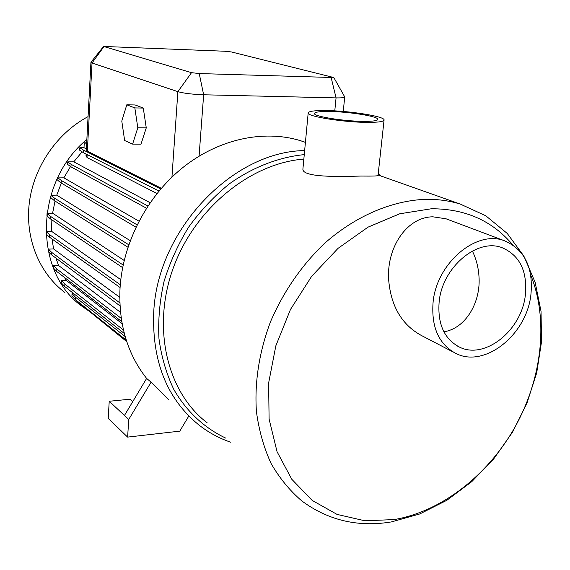 <?xml version="1.0" encoding="UTF-8"?>
<svg xmlns="http://www.w3.org/2000/svg" width="570" height="570" viewBox="0 0 570 570"><rect width="100%" height="100%" fill="white"/><g stroke="black" fill="none" stroke-linecap="round" stroke-linejoin="round"><path stroke-width="0.85" d="M132.71 401.679L129.953 399.214L109.226 401.273L124.452 415.459L146.625 378.437C127.317 353.92 118.446 323.796 120.035 288.085C122.821 242.792 146.939 196.408 182.699 167.658C218.559 139.009 263.411 129.49 300.112 140.562L305.42 142.322M303.005 167.986L302.898 169.112C302.385 177.334 337.661 176.793 361.002 176.052C372.773 176.187 378.452 175.995 378.038 175.475L384.03 120.348M512.622 244.737C492.231 220.668 465.141 208.684 431.362 208.77L399.762 213.779L368.049 227.138L338.06 248.342L311.655 276.315L290.479 309.46L275.852 345.783L268.62 383.061L269.097 419.057L277.048 451.697L291.776 479.263L312.225 500.439L337.062 514.404L364.871 520.78L394.191 519.576C441.9 511.44 488.184 474.938 515.237 426.645C542.099 378.238 548.775 319.827 530.741 275.082M449.075 219.935L446.018 218.78L432.844 216.814C406.495 216.985 385.997 248.42 388.747 280.782C391.163 306.517 401.928 324.686 421.045 335.295L453.407 352.16M530.855 295.189C533.57 267.544 524.657 249.354 504.122 240.626C476.121 229.881 436.791 263.119 433.115 301.901C431.112 327.052 438.736 344.259 455.993 353.507C484.714 368.263 526.345 334.975 530.855 295.189M472.373 251.028C476.135 258.773 478.323 267.059 478.943 275.901C481.151 301.95 465.804 328.455 443.895 331.79M439.178 301.48C437.375 323.781 444.158 338.993 459.527 347.123C484.792 359.905 521.365 330.586 525.291 295.566C527.642 271.341 519.861 255.36 501.949 247.637C477.247 237.968 442.463 267.252 439.178 301.48M366.66 122.379C378.537 122.443 384.344 121.574 384.095 119.778C383.553 116.202 349.367 110.829 326.524 110.573C314.277 110.416 308.156 111.271 308.171 113.138C308.021 116.572 343.283 122.237 366.66 122.379M329.674 111.499C319.464 111.378 314.376 112.09 314.405 113.644C314.319 116.522 343.71 121.239 363.204 121.36C373.151 121.424 378.031 120.698 377.832 119.194C377.433 116.209 348.797 111.706 329.674 111.499M303.839 159.094C250.308 163.191 194.484 208.648 173.088 268.498C151.513 328.313 167.338 392.474 207.152 422.805M231.427 51.956L225.079 51.25L103.562 46.448L191.52 72.661L199.229 73.558L333.82 77.549L231.427 51.956M333.835 77.591L344.722 96.9C344.764 97.662 341.879 97.997 336.065 97.898L203.647 94.784C192.453 94.364 183.861 93.323 177.876 91.656L92.026 62.999L91.058 62.137M161.317 188.292L87.338 151.164L86.298 150.038M88.065 116.615C56.922 133.238 33.78 167.024 29.319 202.728C24.945 238.452 39.294 273.215 64.859 292.467M130.231 240.668L56.744 195.139L51.036 195.232L54.285 197.982L54.164 200.498L127.929 247.223M54.285 197.982L128.756 244.772M138.952 221.153L63.876 177.833L57.983 177.89L61.304 180.476L61.175 183.006L135.959 227.152M61.304 180.476L137.085 224.829M150.124 202.713L73.779 161.837L67.688 161.866L71.093 164.31L70.965 166.839L146.462 208.207M71.093 164.31L147.894 205.998M86.362 148.891L83.997 147.708L79.814 147.708L83.32 150.01L83.192 152.546L158.966 191.071M83.32 150.01L160.726 188.976M91.642 313.187L126.754 341.63M78.24 301.879L80.627 304.394L126.576 341.081M73.566 293.472L72.034 293.557L75.375 297.098L75.247 299.499L126.284 340.19M75.375 297.098L125.179 336.578M64.424 277.405L66.277 280.426L61.61 280.661L64.88 284.109L64.759 286.532L124.331 333.5M64.88 284.109L123.455 330.016M120.505 312.346L58.568 265.485L53.637 265.706L56.858 269.04L56.744 271.484L121.766 321.63M56.858 269.04L121.253 318.373M119.75 297.305L53.58 248.933L48.429 249.133L51.621 252.339L51.507 254.804L119.992 305.876M51.621 252.339L119.85 302.877M120.776 279.663L51.549 231.306L46.199 231.47L49.383 234.527L49.269 237.013L120.071 287.515M49.383 234.527L120.27 284.729M46.199 231.47L46.085 233.935L49.269 237.013M48.429 249.133L48.315 251.577L51.507 254.804M53.637 265.706L53.523 268.128L56.744 271.484M61.61 280.661L61.489 283.062L64.759 286.532M72.034 293.557L71.913 295.937L75.247 299.499M83.997 147.708L84.253 142.814L86.683 142.828M84.253 142.814L86.654 143.391M79.814 147.708L79.686 150.216L83.192 152.546M67.688 161.866L67.566 164.374L70.965 166.839M57.983 177.89L57.862 180.398L61.175 183.006M51.036 195.232L50.915 197.726L54.164 200.498M86.861 139.443C33.765 183.063 33.53 273.13 82.935 306.931L89.184 311.227M55.041 201.046L52.604 213.166L47.068 213.301L50.274 216.208L50.153 218.709L122.621 267.636M50.274 216.208L123.149 265.036M47.068 213.301L46.954 215.781L50.153 218.709M86.042 154.983L87.003 157.555L156.964 193.522M66.277 280.426L122.13 323.674M51.856 219.856L51.549 231.306M61.346 183.105L56.744 195.139M70.509 166.504L63.876 177.833M82.108 151.827L73.779 161.837M55.938 258.11L58.568 265.485M52.048 239.001L53.58 248.933M124.175 260.462L52.604 213.166M109.226 401.273L108.2 418.38L127.616 437.105L128.749 419.463L151.086 382.164L146.625 378.437M188.613 416.349L179.778 431.141L127.616 437.105M124.452 415.459L128.749 419.463M168.549 399.513L151.086 382.164M124.645 140.526L121.788 121.082L126.789 104.809L135.14 104.965L143.277 108.065L146.262 127.865L140.997 144.139L132.603 144.11L124.645 140.526M126.789 104.809L134.834 107.915L143.277 108.065M134.834 107.915L137.805 127.787L146.262 127.865M137.805 127.787L132.603 144.11M304.644 150.587C232.895 151.207 157.334 229.867 153.736 312.161C151.905 361.238 166.903 398.793 198.723 424.842C208.478 432.48 219.129 438.273 230.672 442.213M390.372 522.077C357.54 527.271 328.056 520.246 301.915 501.009C289.831 490.699 279.549 478.194 271.085 463.481C263.832 447.671 258.944 430.35 256.415 411.526C254.455 382.071 259.158 352.125 270.522 321.694C283.461 291.712 301.352 265.706 324.202 243.682C355.089 216.251 391.312 200.74 425.199 199.336C437.525 199.101 449.224 200.683 460.303 204.089L378.088 174.997M304.259 154.627C278.709 157.156 252.831 167.131 229.275 183.903C214.12 196.23 200.626 210.572 188.784 226.924C178.146 244.16 169.896 262.35 164.032 281.502C159.678 300.839 157.99 319.913 158.966 338.701C161.46 356.991 166.404 373.892 173.8 389.41C186.44 411.383 204.366 427.984 225.642 438.066M103.904 46.64L92.026 62.999L87.338 151.164M171.941 177.113L177.876 91.656L191.52 72.661M199.08 156.137L203.647 94.784L199.229 73.558M334.775 110.872L336.065 97.898L331.213 77.812M87.16 154.57L87.003 157.555M300.112 140.562L305.413 142.393M378.224 173.75L381.038 176.045M446.018 218.78L504.122 240.626M457.233 345.947L459.527 347.123M391.512 521.885L419.769 513.955L446.816 500.31L471.782 481.636L493.876 458.686L512.437 432.317L526.865 403.418L536.683 372.951L541.5 341.922L541.044 311.363L535.152 282.342L523.816 255.987L507.222 233.422L485.797 215.781L460.303 204.089M377.782 119.664L377.832 119.194M302.898 169.112L308.171 113.138M103.562 46.448L90.936 62.28M90.936 62.372L86.291 150.202M86.091 154.021L86.006 155.546M344.7 97.1L343.254 111.463"/></g></svg>
